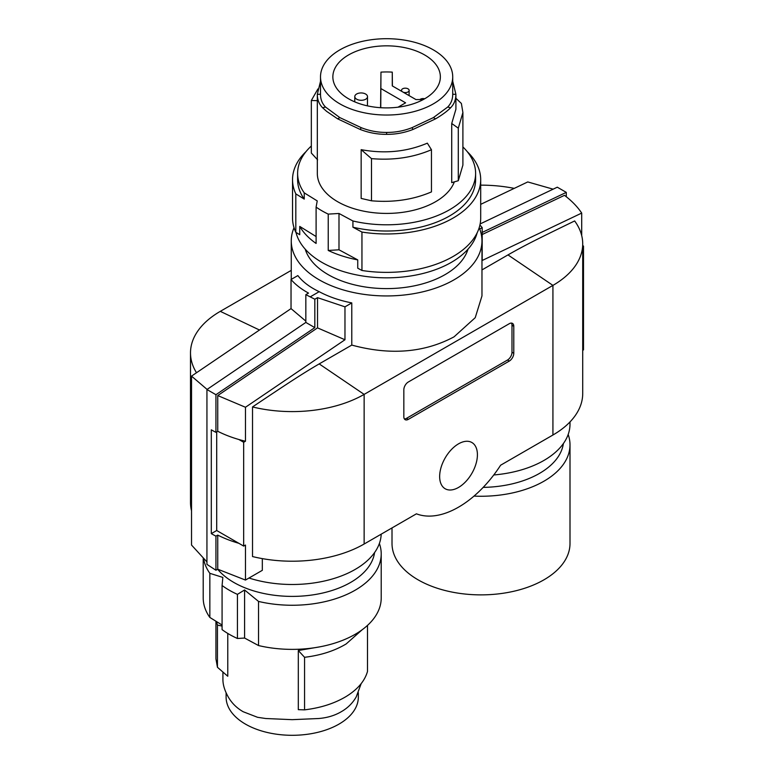 <?xml version="1.0" encoding="UTF-8"?>
<svg xmlns="http://www.w3.org/2000/svg" width="774" height="774" viewBox="0 0 774 774"><rect width="100%" height="100%" fill="white"/><g stroke="black" fill="none" stroke-linecap="round" stroke-linejoin="round"><path stroke-width="1.16" d="M291.256 270.378L220.3 311.351A101.713 58.727 -0 0 0 190.501 352.876A101.713 58.727 -0 0 0 196.499 372.739M191.526 510.792A101.713 58.727 180 0 1 190.501 502.49L190.501 352.876M381.195 534.166A89 51.384 180 0 1 248.986 578.023M262.328 558.615L262.328 570.322L245.464 580.065L245.464 545.051L243.665 546.086L243.665 442.273L238.866 439.506A99.169 57.257 180 0 1 217.746 431.292L217.746 395.562L317.524 327.876L317.524 297.651L344.972 306.843L351.783 302.915C339.428 300.467 328.563 296.713 319.178 291.672C309.803 287.212 302.692 281.842 297.845 275.583L291.034 279.52L291.034 308.613L305.836 321.123M294.033 227.711A95.357 55.051 0 0 0 291.256 240.888A95.357 55.051 0 0 0 350.119 291.75A95.357 55.051 0 0 0 454.038 279.82A95.357 55.051 0 0 0 481.97 240.888L481.97 295.92L475.226 317.688L454.038 336.845C424.2 352.741 390.115 355.479 351.783 345.078L319.188 363.906C300.331 374.935 286.864 383.981 252.518 406.94L252.518 556.554A101.713 58.727 180 0 0 364.138 544.016L416.431 513.82A92.812 53.59 120 0 0 500.633 465.203L552.926 435.017A101.713 58.727 180 0 0 582.716 393.492L582.716 243.878A101.713 58.727 -0 0 0 574.647 220.948C540.31 237.657 526.823 244.168 507.976 254.907L481.97 269.923M570.003 421.917L570.003 424.113A89 51.384 180 0 1 493.773 474.965M507.976 254.907L552.926 285.393A101.713 58.727 -0 0 0 582.716 243.878M582.716 350.341L583.499 349.887L583.499 246.084L582.716 246.529M479.735 229.046L482.192 227.624L482.192 260.48L581.7 213.082L581.7 235.567M582.716 245.629L583.499 246.084M581.7 213.082C577.491 206.764 571.754 200.843 564.469 195.329L482.192 234.522M479.928 224.963L482.192 227.624M481.97 240.888A95.357 55.051 0 0 0 479.193 227.711M467.999 249.18A82.644 47.707 180 0 1 386.613 288.605A82.644 47.707 180 0 1 305.227 249.18M351.783 302.915L351.783 345.078M243.665 442.273L245.464 441.238L245.464 407.259L344.972 339.757L344.972 306.843M344.972 339.757L317.524 327.876M245.464 407.259L217.746 395.562M245.464 441.238A99.169 57.257 180 0 1 238.866 439.506M217.746 431.292L215.936 432.337A108.07 62.394 180 0 1 211.302 429.822L211.302 533.634A108.07 62.394 0 0 0 215.936 536.15L217.746 535.105A99.169 57.257 0 0 0 238.866 543.309L216.701 530.519L216.701 431.892M238.866 543.309L243.665 546.086M211.302 533.634L216.701 530.519M215.936 432.337L215.936 394.701L206.939 389.525L206.939 564.372L215.936 570.254L215.936 536.15M215.936 394.701L314.825 327.625L305.836 322.429L206.939 389.525M314.825 327.625L314.825 299.209L305.836 294.652L305.836 322.429M319.178 291.672L310.19 296.868M314.825 299.209L317.524 297.651M291.034 279.52C295.426 284.6 301.26 289.128 308.536 293.094L305.836 294.652M291.034 308.613L191.526 376.116L191.526 545.051L206.939 561.905M217.746 535.105L217.746 569.209L215.936 570.254M217.746 569.209L245.464 580.065M191.526 376.116L207.084 389.419M552.926 435.017L552.926 285.393L364.138 394.392L319.188 363.906M477.413 454.735A26.703 15.412 -60 0 1 465.755 481.602A26.703 15.412 -60 0 1 445.185 488.762A26.703 15.412 -60 0 1 439.651 476.532A26.703 15.412 -60 0 1 451.31 449.665A26.703 15.412 -60 0 1 471.879 442.515A26.703 15.412 -60 0 1 477.413 454.735M403.834 416.76L403.834 389.777A6.356 3.667 -60 0 1 408.333 381.988L509.292 323.696A6.356 3.667 -60 0 1 512.465 323.387A6.356 3.667 -60 0 1 513.781 326.289L513.781 353.283A6.356 3.667 -60 0 1 509.292 361.071L408.333 419.363A6.356 3.667 -60 0 1 405.15 419.672A6.356 3.667 -60 0 1 403.834 416.76M252.518 406.94A101.713 58.727 -0 0 0 364.138 394.392L364.138 544.016M563.375 443.579A82.644 47.707 180 0 1 483.179 487.378M473.998 496.095A89 51.384 0 0 0 481.012 496.26A89 51.384 0 0 0 570.003 444.876A89 51.384 0 0 0 568.174 434.495M570.003 444.876L570.003 543.493A89 51.384 180 0 1 481.012 594.877A89 51.384 180 0 1 392.012 543.493L392.012 527.916M566.287 196.731L566.287 192.378L557.29 187.192L480.141 223.938M566.287 192.378L482.192 232.432M480.693 204.355L527.762 181.938L553.12 189.175M514.246 188.372A101.713 58.727 -0 0 0 480.693 185.15M404.386 418.928A6.356 3.667 120 0 0 406.534 418.318L507.492 360.036A6.356 3.667 120 0 0 511.982 352.247L511.982 325.254A6.356 3.667 120 0 0 511.44 323.087M477.132 232.858A91.545 52.855 180 0 1 415.222 275.186A91.545 52.855 180 0 1 321.887 262.357A91.545 52.855 180 0 1 295.978 232.384M352.925 227.198L361.951 232.065L361.951 270.474L357.743 268.201L357.743 259.9L338.993 249.799L338.993 213.469L352.925 220.977L352.925 227.198A89 51.384 0 0 0 475.613 179.645L475.613 173.415A89 51.384 180 0 1 352.925 220.977M338.993 249.799L328.234 250.457A91.545 52.855 -0 0 0 357.743 259.9M328.234 250.457L328.234 214.117L338.993 213.469M316.102 236.544L299.741 226.414L299.741 234.715L295.813 232.287L295.813 193.877L304.24 199.092L304.24 192.861L317.234 200.911L316.102 207.113A91.545 52.855 -0 0 0 321.887 210.78A91.545 52.855 -0 0 0 328.234 214.117M316.102 207.113L316.102 243.452A91.545 52.855 -0 0 1 299.741 226.414M295.813 232.287A94.08 54.315 180 0 1 292.533 218.055L292.533 179.645A94.08 54.315 0 0 0 295.813 193.877M304.24 192.861A89 51.384 180 0 1 297.613 173.415A89 51.384 180 0 1 311.332 146.005M462.9 146.944A89 51.384 180 0 1 475.613 173.415M454.338 181.88A69.292 40.006 180 0 1 397.323 212.937A69.292 40.006 180 0 1 326.609 193.413A69.292 40.006 180 0 1 317.321 173.415L317.321 94.341C317.33 99.691 319.091 104.161 322.594 107.75L325.535 107.044C322.187 103.619 320.513 99.362 320.504 94.254L320.504 76.868A66.109 38.168 0 0 0 386.613 115.036A66.109 38.168 0 0 0 452.722 76.868A66.109 38.168 0 0 0 386.613 38.7A66.109 38.168 0 0 0 320.504 76.868M297.613 173.415L297.613 179.645A89 51.384 0 0 0 304.24 199.092M361.951 232.065A94.08 54.315 0 0 0 480.693 179.645A94.08 54.315 0 0 0 467.206 151.617M306.02 151.617A94.08 54.315 0 0 0 292.533 179.645M480.693 179.645L480.693 218.055A94.08 54.315 180 0 1 361.951 270.474M452.722 81.26L455.905 94.341L452.722 94.254C452.713 99.362 451.039 103.619 447.691 107.044L433.363 117.619L411.913 127.71C403.776 130.903 395.35 132.48 386.613 132.422C377.876 132.48 369.45 130.903 361.313 127.71L339.863 117.619L325.535 107.044M322.594 107.75L326.609 111.35L337.619 118.828L360.094 129.403C368.618 132.76 377.46 134.405 386.613 134.347C395.746 134.405 404.589 132.76 413.132 129.403L435.607 118.828C442.06 115.026 447.072 111.34 450.632 107.75C454.135 104.161 455.886 99.691 455.905 94.341L455.905 109.24L451.726 123.492L451.716 182.635L458.295 180.719L462.9 165.085L462.9 112.53L458.295 128.174L451.726 123.492M371.481 158.622L371.481 200.795L361.158 198.425L361.158 149.663C384.765 153.997 406.824 151.83 427.335 143.161L431.447 149.721C413.297 157.528 393.298 160.489 371.481 158.622L361.158 149.663M320.504 81.26L317.321 94.341L320.504 94.254M337.619 118.828L339.863 117.619M386.613 134.347L386.613 132.422M435.607 118.828L433.363 117.619M348.61 54.925A53.754 31.028 180 0 1 407.337 48.24A53.754 31.028 180 0 1 440.358 77.061A53.754 31.028 180 0 1 424.616 98.811A53.754 31.028 180 0 1 366.199 105.574A53.754 31.028 180 0 1 332.859 77.061A53.754 31.028 180 0 1 348.61 54.925M423.272 99.565L415.938 99.565L392.273 85.895L392.273 72.127L392.408 85.982M392.273 72.127A53.474 30.873 0 0 0 380.963 72.127L380.585 107.702M380.76 107.721L380.963 72.127M380.963 88.604L405.595 102.826L398.02 107.199M403.022 92.106A3.812 2.206 0.6 0 0 407.018 92.358A3.812 2.206 0.6 0 0 409.146 90.413A3.812 2.206 0.6 0 0 405.344 88.168A3.812 2.206 0.6 0 0 401.512 90.326A3.812 2.206 0.6 0 0 401.512 90.345A3.812 2.206 0.6 0 0 402.316 91.7M409.146 90.413A3.812 2.206 0.6 0 0 409.146 90.394L409.088 95.608M424.684 98.772A3.812 2.206 0.6 0 0 419.914 99.565M354.802 96.576A6.356 3.667 0.6 0 0 361.158 100.291A6.356 3.667 0.6 0 0 367.515 96.682A6.356 3.667 0.6 0 0 367.515 96.663A6.356 3.667 0.6 0 0 361.177 92.948A6.356 3.667 0.6 0 0 354.802 96.547A6.356 3.667 0.6 0 0 354.802 96.576L354.744 101.858M317.592 159.821L311.332 153.039L311.332 100.485L317.921 88.942M311.332 100.485L317.592 100.678M371.481 200.795C393.298 202.662 413.287 199.702 431.457 191.904L431.447 149.721M455.905 98.269L461.381 103.464L462.9 112.53M458.295 128.174L458.295 180.719M374.577 552.578A82.644 47.707 180 0 1 292.214 596.396A82.644 47.707 180 0 1 217.658 569.258M379.376 543.493A89 51.384 0 0 1 381.214 553.874A89 51.384 0 0 1 355.15 590.204A89 51.384 0 0 1 292.214 605.258A89 51.384 180 0 1 258.535 601.437L244.594 589.972L237.425 594.364A89 51.384 180 0 1 222.08 585.502L222.835 577.414L209.841 573.321A89 51.384 0 0 1 203.688 559.147M258.535 601.437L258.535 645.555L244.594 638.047L244.594 589.972M244.594 638.047L237.425 638.482L237.425 594.364M222.08 625.024L209.841 617.439A89 51.384 180 0 1 203.214 597.992L203.214 558.731M237.425 638.482A89 51.384 180 0 1 222.08 629.63L222.08 585.502M381.214 553.874L381.214 597.992A89 51.384 180 0 1 355.15 634.322A89 51.384 180 0 1 258.535 645.555M209.841 617.439L209.841 573.321M361.177 683.616L356.233 696.871C352.683 703.111 347.671 708.075 341.208 711.751C334.745 715.544 327.257 717.798 318.733 718.514L292.214 719.665L265.705 718.514L257.568 717.304L243.22 711.751C236.757 708.075 231.745 703.111 228.195 696.871C224.692 690.611 222.941 684.884 222.922 679.659L222.922 672.171M362.155 629.765L346.162 643.949C334.523 650.905 320.659 655.355 304.559 657.3L304.559 709.855L298.309 709.661L298.309 650.508L319.604 646.88M358.333 697.132L358.333 692.74L358.333 697.132A66.109 38.168 180 0 1 292.214 735.3A66.109 38.168 180 0 1 226.105 697.132L226.105 692.74M227.769 633.432L227.769 676.253L217.446 667.285L217.455 625.111L222.08 626.06M215.936 621.212L215.936 658.868L217.446 667.285M217.455 625.111L216.43 621.522M304.559 657.3L298.309 650.508M304.559 709.855C320.659 707.91 334.523 703.46 346.162 696.503C357.617 689.441 364.728 681.091 367.495 671.455L367.495 625.402M259.483 330.014L220.3 311.351M511.982 325.254L513.781 326.289M513.781 353.283L511.982 352.247M507.492 360.036L509.292 361.071M408.333 419.363L406.534 418.318M360.094 129.403L361.313 127.71M413.132 129.403L411.913 127.71M450.632 107.75L447.691 107.044M291.256 279.385L291.256 240.888M452.722 94.254L452.722 76.868M401.503 91.226L401.512 90.326M367.515 96.682L367.418 105.854"/></g></svg>
